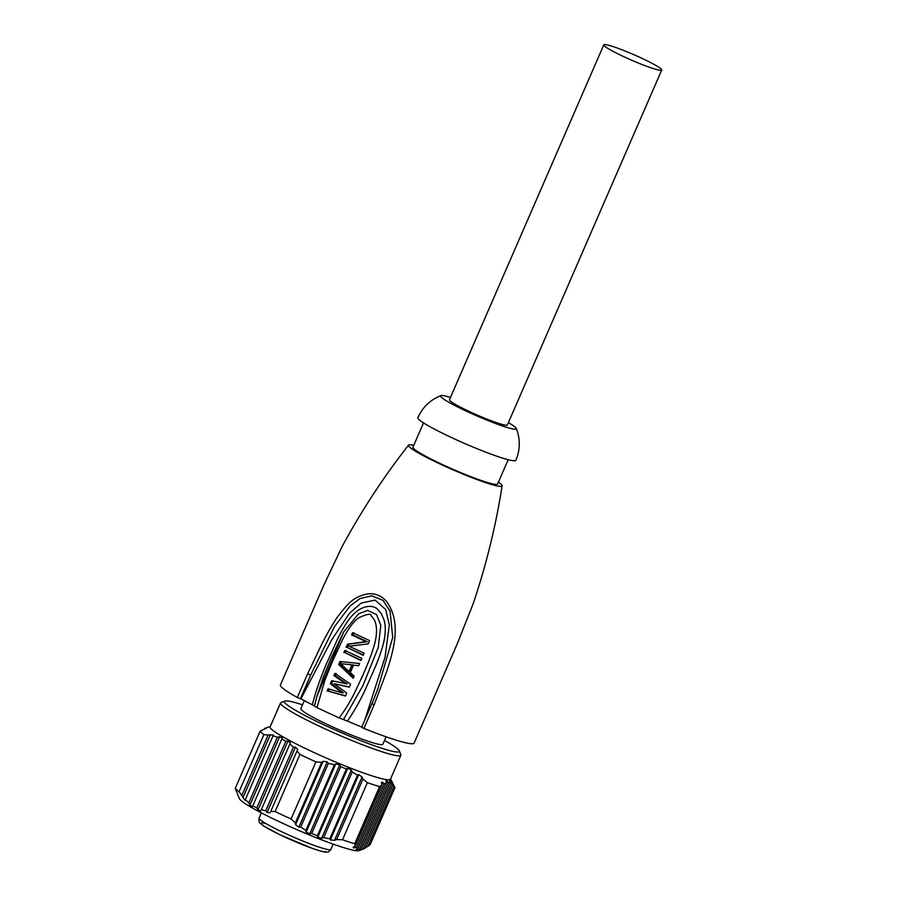 <?xml version="1.0" encoding="UTF-8"?>
<svg xmlns="http://www.w3.org/2000/svg" width="897" height="897" viewBox="0 0 897 897"><rect width="100%" height="100%" fill="white"/><g stroke="black" fill="none" stroke-linecap="round" stroke-linejoin="round"><path stroke-width="1.35" d="M328.033 852.027L328.268 851.982C326.34 852.228 325.488 852.901 312.324 848.394L280.111 834.86L263.942 826.159L260.489 823.513C259.132 822.885 258.672 821.08 259.087 818.109A39.356 3.7 23.5 0 0 291.065 836.038A39.356 3.7 23.5 0 0 330.668 849.818L333.168 844.133M330.701 849.807L328.28 851.971L330.668 849.818L333.146 844.122M394.96 787.611L370.125 844.716L367.804 846.465L394.108 785.963L394.96 787.611L392.236 782.543M393.144 784.09L365.595 847.441L367.804 846.465M363.408 848.932L360.93 849.863L390.599 781.646C389.646 780.143 389.32 780.02 389.634 781.265C389.32 780.02 389.646 780.143 390.599 781.646L391.63 783.373L363.072 849.055L365.236 848.08L392.92 784.393L392.426 783.126M391.63 783.373L392.92 784.393M360.93 849.863L359.114 850.468M385.945 780.435L385.99 781.354C385.788 779.908 386.203 779.829 387.224 781.119L388.334 782.655L359.305 849.425L360.986 849.537L390.027 782.756L389.634 781.265M360.986 849.537L359.675 850.165M388.334 782.655L390.027 782.756M387.224 781.119L357.264 850.008L359.305 849.425M357.264 850.008C355.481 850.468 355.167 850.322 356.322 849.571C355.167 850.322 355.481 850.468 357.264 850.008M381.505 782.363L383.008 782.532L384.219 783.843L386.304 783.036L357.746 848.719L356.322 849.571M386.304 783.036L385.99 781.354M384.219 783.843L356.524 847.519L357.746 848.719M383.008 782.532L354.607 847.844L356.524 847.519M381.561 782.184L381.763 785.178L355.459 845.68L353.967 846.701C352.745 847.654 352.958 848.024 354.607 847.844M353.205 847.441L353.967 846.701M362.949 779.044L362.04 777.015L334.491 840.366L336.644 839.547L362.949 779.044L367.355 782.644L342.531 839.76A73.857 6.952 23.5 0 0 354.741 843.741L379.577 786.624L381.763 785.178M354.741 843.741L355.459 845.68M367.355 782.644A73.857 6.952 23.5 0 0 379.577 786.624M336.644 839.547L342.531 839.76M362.04 777.015L358.744 774.627L330.343 839.94L334.491 840.366M266.319 728.196L260.119 731.167A73.857 6.952 23.5 0 0 263.897 734.609L239.062 791.726L241.82 795.527L268.125 735.024L273.406 735.002L245.33 799.597L248.817 802.86L277.375 737.177L279.617 736.773L282.331 737.883L252.819 805.798L256.777 807.973L285.818 741.202L287.971 740.989L290.426 742.716L261.296 809.722L265.736 810.81L293.42 747.134L295.483 747.145L297.681 749.455L297.053 750.924L299.934 754.433A73.857 6.952 23.5 0 0 307.783 758.133A73.857 6.952 23.5 0 0 315.923 761.856L291.099 818.961L295.371 822.863L321.675 762.36L323.167 761.295L327.237 761.889L328.392 763.369L300.708 827.045L305.877 830.42L334.435 764.737L335.859 763.807L339.683 764.995L340.737 766.7L311.696 833.481L317.347 835.757L346.388 768.976L347.722 768.247L351.276 770.041L352.252 771.936L357.499 775.143L329.816 838.818L330.343 839.94M357.499 775.143L358.744 774.627M352.252 771.936L323.694 837.619L329.816 838.818M351.276 770.041L321.619 838.269L323.694 837.619M321.619 838.269L317.773 837.148L317.347 835.757M340.737 766.7L346.388 768.976M339.683 764.995L309.723 833.885L311.696 833.481M309.723 833.885L306.202 832.035L305.877 830.42M328.392 763.369L334.435 764.737M327.237 761.889L298.847 827.202L300.708 827.045M298.847 827.202L295.618 824.646L295.371 822.863M315.923 761.856L321.675 762.36M299.934 754.433L275.11 811.538A73.857 6.952 -156.5 0 0 291.099 818.961M297.053 750.924L270.748 811.426L275.11 811.538M297.681 749.455L270.748 811.426M270.132 812.805L267.082 812.447L265.736 810.81M289.854 744.039L293.42 747.134M290.426 742.716L261.296 809.722M260.758 810.933L258.011 809.879L256.777 807.973M281.86 739.016L285.818 741.202M282.331 737.883L252.819 805.798M252.382 806.784L249.949 804.99L248.817 802.86M273.013 735.921L277.375 737.177M273.406 735.002L245.33 799.597M245.004 800.315L241.82 795.527M263.897 734.609L268.125 735.024M260.119 731.167L235.283 788.284A73.857 6.952 -156.5 0 0 239.062 791.726M236.001 790.223L235.283 788.284M264.514 728.947L265.759 728.487M267.317 727.445L264.761 728.386M302.513 704.818A62.678 5.898 23.5 0 0 284.865 701.05L281.053 702.53A65.593 6.178 23.5 0 0 280.548 702.945L270.132 726.906A65.593 6.178 23.5 0 0 312.739 751.944A65.593 6.178 23.5 0 0 390.442 779.213L400.858 755.263A65.593 6.178 23.5 0 0 400.824 754.612L399.311 750.811A62.678 5.898 23.5 0 0 384.51 740.474M280.548 702.945A65.593 6.178 23.5 0 0 323.155 727.983A65.593 6.178 23.5 0 0 400.858 755.263M284.865 701.05A62.678 5.898 23.5 0 0 325.095 725.37A62.678 5.898 23.5 0 0 399.311 750.811M386.102 736.818L382.862 744.263A44.704 4.205 -156.5 0 1 340.187 730.304A44.704 4.205 -156.5 0 1 300.865 708.619L304.341 700.613M235.743 789.607L239.308 798.532A65.593 6.178 23.5 0 0 281.882 822.919A65.593 6.178 23.5 0 0 359.08 850.614L363.464 848.91M603.782 44.85L449.464 399.759A31.586 2.971 23.5 0 0 473.582 413.45A31.586 2.971 23.5 0 0 506.166 425.223A31.586 2.971 23.5 0 0 507.399 424.943L661.717 70.033A31.586 2.971 23.5 0 0 633.932 54.717A31.586 2.971 23.5 0 0 603.782 44.85A31.586 2.971 23.5 0 0 627.9 58.552A31.586 2.971 23.5 0 0 660.484 70.314A31.586 2.971 23.5 0 0 661.717 70.033M508.397 422.644A41.307 3.891 -156.5 0 1 516.291 428.407A41.307 3.891 -156.5 0 1 476.879 415.916A41.307 3.891 -156.5 0 1 440.876 395.611A41.307 3.891 -156.5 0 1 442.176 395.51A41.307 3.891 -156.5 0 1 450.473 397.461M349 671.528L351.893 664.879L340.737 663.657L349 671.528L350.301 671.618L353.194 664.957L340.737 663.657M516.291 428.407C520.417 439.082 520.282 449.711 515.876 460.284A53.45 5.034 -156.5 0 1 464.859 443.578A53.45 5.034 -156.5 0 1 417.845 417.654C422.577 407.227 430.246 399.883 440.876 395.611M351.893 664.879L353.194 664.957M345.58 695.814L328.437 691.172L329.401 688.952M349.415 686.99L334.144 683.727L346.758 693.089L345.48 696.05L328.437 691.172M327.125 691.082L328.089 688.862L342.004 692.708L330.343 683.693L331.632 680.733L347.161 683.918L335.186 675.643L336.151 673.423M342.004 692.708L343.304 692.787L331.655 683.772L332.933 680.812M353.541 677.504L340.008 664.554L341.297 661.594M358.688 665.675L353.53 665.182L350.312 672.571L354.158 676.091L353.194 678.3L338.696 664.464L340.008 664.554M361.099 660.136L345.154 652.724L346.119 650.504M363.341 654.956L347.408 647.544L348.855 644.214L367.299 641.714L352.869 634.975L353.833 632.755M508.184 459.701L497.622 483.988A46.162 4.339 -156.5 0 1 453.557 469.568A46.162 4.339 -156.5 0 1 412.956 447.177L423.519 422.891M345.861 683.839L333.875 675.553L334.839 673.344L350.626 684.22L349.337 687.18L334.144 683.727M333.875 675.553L335.186 675.643M330.343 683.693L331.655 683.772M338.696 664.464L339.985 661.504L359.619 663.522L358.654 665.731L353.53 665.182M343.843 652.635L344.807 650.415L361.872 658.342L360.908 660.562L345.154 652.724M346.096 647.466L347.543 644.136L365.998 641.624L351.557 634.885L352.521 632.677L369.586 640.593L368.14 643.923L349.157 646.244L364.126 653.162L363.162 655.382L347.408 647.544M347.543 644.136L348.855 644.214M351.557 634.897L352.869 634.975M365.998 641.624L367.299 641.714M300.349 698.729L297.311 697.496L307.604 673.882L310.642 675.127L300.349 698.729L300.943 698.774L310.631 675.127L334.491 626.667L350.155 605.923L360.123 598.512L371.795 595.832L382.997 600.351L390.083 611.16L392.707 637.464L377.682 689.367L372.008 703.64L374.161 704.807L363.935 728.431L361.715 727.276L371.952 703.674M300.977 698.707L331.598 639.998L349.595 613.156L361.166 603.109L375.047 600.093L385.654 609.467L389.332 624.94L385.004 657.322L364.563 720.695M307.604 673.882L321.575 644.551C327.977 632.037 333.527 622.496 338.225 615.947C347.217 604.813 352.768 596.527 368.14 593.825C376.078 593.22 382.47 596.124 387.325 602.56C393.009 610.879 395.633 620.802 395.196 632.318C394.938 642.846 391.967 656.256 386.304 672.559L374.161 704.807M297.311 697.496A72.881 6.862 23.5 0 1 280.425 684.949L323.761 585.326L342.06 546.665C361.603 510.528 383.77 476.688 408.55 445.147A51.017 4.799 23.5 0 1 410.49 444.789A51.017 4.799 -156.5 0 1 413.764 445.304M498.429 482.115A51.017 4.799 -156.5 0 1 502.107 485.826A51.017 4.799 -156.5 0 1 500.078 486.387A51.017 4.799 23.5 0 1 446.897 467.124A51.017 4.799 23.5 0 1 408.55 445.147M316.989 707.655L339.133 717.936C344.381 711.086 349.426 702.934 354.27 693.471L362.366 676.327C369.216 660.954 373.522 649.215 375.282 641.12C377.2 632.194 376.886 625.097 374.341 619.838L370.898 615.331C370.921 613.357 367.008 614.109 359.159 617.562C354.169 620.679 348.675 627.956 342.688 639.415L332.271 661.908L324.759 680.621L316.989 707.655L312.403 704.807A68.026 6.402 -156.5 0 1 300.955 698.774M361.805 727.063A68.026 6.402 -156.5 0 1 347.33 721.02L339.133 717.936M343.495 719.596L362.96 685.543L378.265 647.466L380.799 625.265L376.561 614.546L367.658 610.409L358.553 613.817L343.708 631.925M316.719 696.924L323.458 676.753L331.004 658.387L343.686 631.97L316.731 696.924L314.455 706.118M347.33 721.02C353.328 713.193 361.839 697.261 365.18 689.871L375.978 665.327C381.225 652.31 384.185 642.409 384.858 635.625C385.609 629.133 385.306 623.841 383.961 619.749L381.27 613.537L377.155 608.771C371.56 604.219 361.334 606.294 353.855 613.952C349.258 618.022 343.764 626.498 337.395 639.404L326.149 664.542C319.612 680.161 315.038 693.583 312.403 704.807M363.935 728.431A72.881 6.862 23.5 0 0 411.263 743.725A72.881 6.862 -156.5 0 0 414.111 743.086L457.414 643.441L473.201 603.692C486.309 564.751 495.94 525.463 502.107 485.826M265.736 823.468A35.476 3.341 23.5 0 0 283.127 836.262A35.476 3.341 23.5 0 0 325.981 851.679M347.722 768.247L317.773 837.148M335.859 763.807L306.202 832.035M323.167 761.295L295.618 824.646M295.483 747.145L267.082 812.447M287.971 740.989L258.011 809.879M279.617 736.773L249.949 804.99M270.434 734.475L242.885 797.825M259.087 818.109L261.363 812.873M270.266 726.581L267.261 727.456M390.587 778.899L394.635 786.904M377.682 689.367L371.93 703.663M316.809 696.61L316.462 697.855"/></g></svg>
